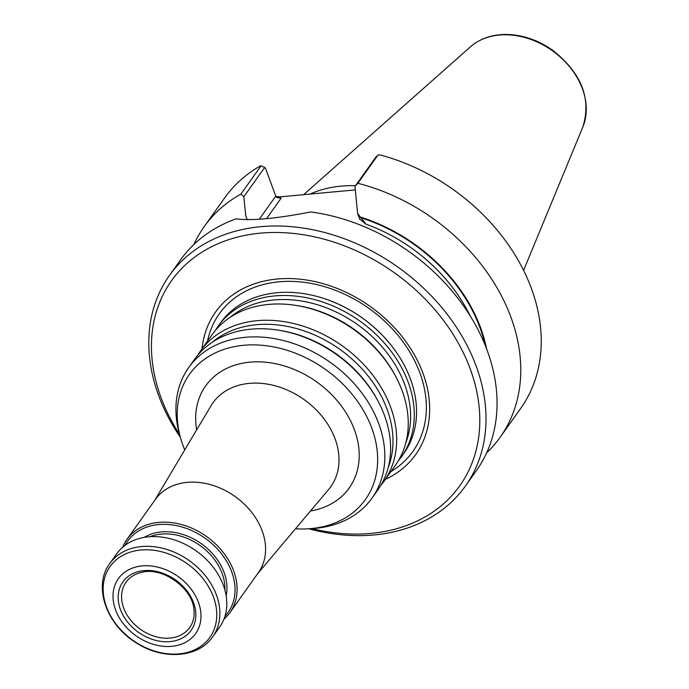 <?xml version="1.0" encoding="UTF-8"?>
<svg xmlns="http://www.w3.org/2000/svg" width="689" height="689" viewBox="0 0 689 689"><rect width="100%" height="100%" fill="white"/><g stroke="black" fill="none" stroke-linecap="round" stroke-linejoin="round"><path stroke-width="1.03" d="M215.312 330.522A112.522 86.323 35.4 0 1 218.163 326.155A112.522 86.323 35.4 0 1 359.899 321.091A112.522 86.323 35.4 0 1 401.506 456.678A112.522 86.323 35.4 0 1 398.32 460.803M401.506 456.678L403.78 453.483A112.522 86.323 -144.6 0 0 410.472 379.131A112.522 86.323 -144.6 0 0 394.47 349.607A112.522 86.323 -144.6 0 0 321.634 297.76A112.522 86.323 -144.6 0 0 220.437 322.969L218.163 326.155M122.702 547.195A63.173 48.463 35.4 0 1 126.974 539.349L155.473 499.327A63.173 48.463 35.4 0 1 235.044 496.485A63.173 48.463 35.4 0 1 258.401 572.602L229.902 612.624A63.173 48.463 35.4 0 1 223.899 619.23M184.738 449.926A107.966 82.826 35.4 0 1 183.059 445.654A107.966 82.826 35.4 0 1 180.647 438.23A107.966 82.826 35.4 0 1 249.952 344.913A107.966 82.826 35.4 0 1 373.378 432.778A107.966 82.826 35.4 0 1 307.888 528.816A107.966 82.826 35.4 0 1 295.503 528.773M180.647 438.23L179.502 434.156A112.522 86.323 35.4 0 1 188.708 367.547A112.522 86.323 35.4 0 1 330.436 362.474A112.522 86.323 35.4 0 1 372.043 498.061A112.522 86.323 35.4 0 1 312.117 528.566L307.888 528.816M197.683 355.283A112.522 86.323 35.4 0 1 200.542 350.916L212.117 334.656A112.522 86.323 35.4 0 1 295.615 305.348A112.522 86.323 35.4 0 1 395.813 376.685A112.522 86.323 35.4 0 1 395.46 465.17L383.885 481.43A112.522 86.323 35.4 0 1 380.69 485.564M200.542 350.916A112.522 86.323 35.4 0 1 342.278 345.852A112.522 86.323 35.4 0 1 383.885 481.43M188.708 367.547L194.496 359.408A112.522 86.323 35.4 0 1 277.986 330.109A112.522 86.323 35.4 0 1 378.192 401.446A112.522 86.323 35.4 0 1 377.83 489.931L372.043 498.061M120.429 609.498A41.84 32.099 35.4 0 1 163.965 573.67A41.84 32.099 35.4 0 1 186.598 635.172A41.84 32.099 35.4 0 1 120.429 609.498M115.58 609.946A47.377 36.345 35.4 0 1 164.895 569.372A47.377 36.345 35.4 0 1 190.517 639.022A47.377 36.345 35.4 0 1 115.58 609.946M212.703 636.791L219.627 627.068A63.173 48.463 -144.6 0 0 223.382 585.323A63.173 48.463 -144.6 0 0 172.75 539.418A63.173 48.463 -144.6 0 0 116.699 553.792L109.775 563.516C92.602 586.081 106.476 625.319 136.904 643.25C163.457 660.372 198.544 657.788 212.703 636.791A63.173 48.463 -144.6 0 0 216.458 595.046A63.173 48.463 -144.6 0 0 165.825 549.142A63.173 48.463 -144.6 0 0 109.775 563.516M125.114 545.266A61.597 47.248 35.4 0 1 205.262 538.324A61.597 47.248 35.4 0 1 224.924 616.328M126.974 539.349A63.173 48.463 35.4 0 1 206.545 536.507A63.173 48.463 35.4 0 1 229.902 612.624M123.701 608.06A39.075 29.98 35.4 0 1 126.13 582.093A39.075 29.98 35.4 0 1 141.624 572.361C162.328 566.539 192.644 588.122 193.928 609.593A39.075 29.98 35.4 0 1 189.794 627.421A39.075 29.98 35.4 0 1 155.128 636.49A39.075 29.98 35.4 0 1 123.701 608.06M385.366 479.355A122.849 94.247 -144.6 0 0 423.012 373.352A122.849 94.247 -144.6 0 0 301.059 279.295A122.849 94.247 -144.6 0 0 202.023 348.832M309.955 194.091A125.372 96.176 35.4 0 1 355.498 185.711M275.833 196.331L279.476 196.916L281.034 198.286L276.668 197.433L275.746 196.107L265.653 168.684L264.679 167.461L261.053 165.816L259.968 166.135A181.62 139.333 35.4 0 0 224.657 197.898L204.177 226.664A181.62 139.333 35.4 0 1 240.926 194.091L261.053 165.816M279.476 196.916L355.309 189.897M378.02 154.999L375.806 157.187L354.973 186.461L357.892 183.274L378.02 154.999L380.276 155.008A181.62 139.333 35.4 0 1 520.574 408.56L500.102 437.326A181.62 139.333 35.4 0 1 486.667 452.819M193.936 244.431A181.62 139.333 35.4 0 1 204.177 226.664M240.926 194.091L243.837 196.735L264.679 167.461M365.997 224.175L357.582 213.469L359.675 219.162L365.997 224.175A150.038 115.097 -144.6 0 1 470.199 315.95M486.615 348.935A153.854 118.034 -144.6 0 0 360.192 216.983M357.892 183.274A181.62 139.333 35.4 0 1 500.102 437.326M247.222 219.713L245.732 215.666L243.837 196.735M354.973 186.461L357.582 213.469M180.415 437.42A181.62 139.333 35.4 0 1 158.625 395.486A181.62 139.333 35.4 0 1 169.434 275.479L180.501 259.925A181.62 139.333 35.4 0 1 236.06 218.852C251.761 220.893 276.608 218.594 310.593 211.962A181.62 139.333 35.4 0 1 468.684 313.555A181.62 139.333 35.4 0 1 476.418 470.578L465.351 486.141A181.62 139.333 35.4 0 1 308.732 528.764M169.434 275.479A181.62 139.333 35.4 0 1 398.19 267.298A181.62 139.333 35.4 0 1 465.351 486.141M179.571 434.423A176.884 135.699 35.4 0 1 161.011 397.579A176.884 135.699 35.4 0 1 279.622 232.529A176.884 135.699 35.4 0 1 479.01 405.7A176.884 135.699 35.4 0 1 311.841 528.584M154.594 500.567L211.049 405.726A72.319 55.482 35.4 0 1 304.047 399.551A72.319 55.482 35.4 0 1 328.653 489.44L257.522 573.834M196.649 429.927A88.089 67.582 35.4 0 1 257.85 361.82A88.089 67.582 35.4 0 1 354.818 430.858A88.089 67.582 35.4 0 1 310.498 510.98M229.997 317.448A110.007 84.394 35.4 0 1 357.445 324.545A110.007 84.394 35.4 0 1 405.864 442.648M295.615 305.348L297.14 305.589A110.007 84.394 35.4 0 1 395.09 375.324L395.813 376.685M212.367 342.2A110.007 84.394 35.4 0 1 339.815 349.306A110.007 84.394 35.4 0 1 388.243 467.409M277.986 330.109L279.51 330.35A110.007 84.394 35.4 0 1 377.469 400.085L378.192 401.446M213.461 596.993A61.2 46.947 -144.6 0 0 140.857 550.003A61.2 46.947 -144.6 0 0 106.468 606.888A61.2 46.947 -144.6 0 0 179.08 653.887A61.2 46.947 -144.6 0 0 213.461 596.993M150.03 536.688A51.331 39.376 35.4 0 1 200.103 545.559A51.331 39.376 35.4 0 1 224.881 589.973M144.208 537.368A52.907 40.591 35.4 0 1 201.395 543.75A52.907 40.591 35.4 0 1 226.138 595.692M207.527 341.098A118.766 91.112 35.4 0 1 306.803 282.705A118.766 91.112 35.4 0 1 419.92 373.007A118.766 91.112 35.4 0 1 390.87 471.62M321.772 297.803A111.859 85.815 35.4 0 1 321.909 297.846A111.859 85.815 35.4 0 1 394.306 349.383A111.859 85.815 35.4 0 1 394.384 349.495M582.86 126.948C591.584 98.639 581.507 73.068 552.647 50.211C537.851 39.893 522.236 34.639 505.804 34.45C491.645 34.553 479.828 38.696 470.372 46.869A70.114 53.785 35.4 0 1 552.371 50.728A70.114 53.785 35.4 0 1 582.86 126.948L523.571 270.458M266.583 218.594L281.034 198.286M259.305 219.197L275.746 196.107M485.306 345.594A153.191 117.526 -144.6 0 0 360.416 217.612M470.372 46.869L303.599 194.686"/></g></svg>
